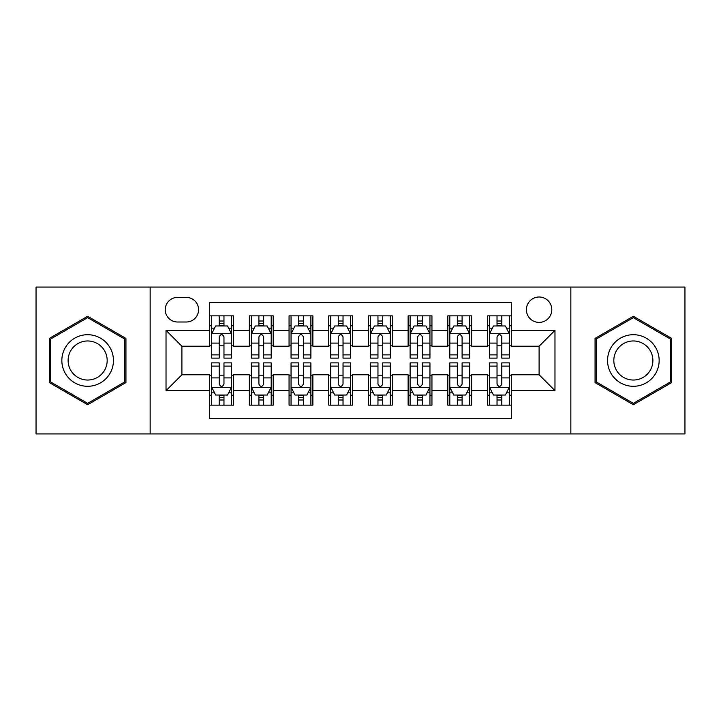 <?xml version="1.0" encoding="UTF-8"?>
<svg xmlns="http://www.w3.org/2000/svg" width="721" height="721" viewBox="0 0 721 721"><rect width="100%" height="100%" fill="white"/><g stroke="black" fill="none" stroke-linecap="round" stroke-linejoin="round"><path stroke-width="1.08" d="M539.101 296.998A12.699 12.699 0 0 0 526.393 309.697A12.699 12.699 0 0 0 539.101 322.395A12.699 12.699 0 0 0 551.799 309.697A12.699 12.699 0 0 0 539.101 296.998M570.843 433.925L684.95 433.925L684.95 287.075L570.843 287.075L570.843 433.925L150.157 433.925L150.157 287.075L36.05 287.075L36.05 433.925L150.157 433.925M511.315 315.852L487.504 315.852L487.504 330.335L471.624 330.335L471.624 346.215L487.504 346.215L487.504 330.335M471.624 330.335L471.624 315.852L447.813 315.852L447.813 330.335L431.942 330.335L431.942 346.215L447.813 346.215L447.813 330.335M431.942 330.335L431.942 315.852L408.122 315.852L408.122 330.335L392.251 330.335L392.251 346.215L408.122 346.215L408.122 330.335M392.251 330.335L392.251 315.852L368.44 315.852L368.44 330.335L352.56 330.335L352.56 346.215L368.44 346.215L368.44 330.335M352.56 330.335L352.56 315.852L328.749 315.852L328.749 330.335L312.878 330.335L312.878 346.215L328.749 346.215L328.749 330.335M312.878 330.335L312.878 315.852L289.058 315.852L289.058 330.335L273.187 330.335L273.187 346.215L289.058 346.215L289.058 330.335M273.187 330.335L273.187 315.852L249.376 315.852L249.376 346.215L233.496 346.215L233.496 315.852L209.685 315.852M209.685 405.148L233.496 405.148L233.496 374.785L249.376 374.785L249.376 405.148L273.187 405.148L273.187 374.785L289.058 374.785L289.058 390.665L273.187 390.665M289.058 390.665L289.058 405.148L312.878 405.148L312.878 374.785L328.749 374.785L328.749 390.665L312.878 390.665M328.749 390.665L328.749 405.148L352.56 405.148L352.56 374.785L368.44 374.785L368.44 390.665L352.56 390.665M368.44 390.665L368.44 405.148L392.251 405.148L392.251 374.785L408.122 374.785L408.122 390.665L392.251 390.665M408.122 390.665L408.122 405.148L431.942 405.148L431.942 374.785L447.813 374.785L447.813 390.665L431.942 390.665M447.813 390.665L447.813 405.148L471.624 405.148L471.624 374.785L487.504 374.785L487.504 390.665L471.624 390.665M177.537 321.999L186.27 321.999A12.302 12.302 0 0 0 198.572 309.697A12.302 12.302 0 0 0 186.27 297.394L177.537 297.394A12.302 12.302 0 0 0 165.235 309.697A12.302 12.302 0 0 0 177.537 321.999M570.843 287.075L150.157 287.075M511.315 330.335L511.315 302.559L209.685 302.559L209.685 346.215L181.899 346.215L181.899 374.785L209.685 374.785L209.685 418.441L511.315 418.441L511.315 374.785L539.101 374.785L539.101 346.215L511.315 346.215L511.315 330.335L554.972 330.335L554.972 390.665L511.315 390.665M209.685 390.665L166.028 390.665L166.028 330.335L209.685 330.335M487.504 390.665L487.504 405.148L511.315 405.148M209.685 325.775L211.668 325.775M219.211 325.775L223.97 325.775M231.513 325.775L233.496 325.775M209.685 345.819L211.668 345.819M219.211 345.819L223.97 345.819M231.513 345.819L233.496 345.819M209.685 375.181L211.668 375.181M219.211 375.181L223.97 375.181M231.513 375.181L233.496 375.181M209.685 395.225L211.668 395.225M219.211 395.225L223.97 395.225M231.513 395.225L233.496 395.225M249.376 345.819L251.359 345.819M258.902 345.819L263.661 345.819M271.204 345.819L273.187 345.819M249.376 325.775L251.359 325.775M258.902 325.775L263.661 325.775M271.204 325.775L273.187 325.775M249.376 375.181L251.359 375.181M258.902 375.181L263.661 375.181M271.204 375.181L273.187 375.181M249.376 395.225L251.359 395.225M258.902 395.225L263.661 395.225M271.204 395.225L273.187 395.225M289.058 375.181L291.05 375.181M298.584 375.181L303.352 375.181M310.886 375.181L312.878 375.181M289.058 395.225L291.05 395.225M298.584 395.225L303.352 395.225M310.886 395.225L312.878 395.225M289.058 325.775L291.05 325.775M298.584 325.775L303.352 325.775M310.886 325.775L312.878 325.775M289.058 345.819L291.05 345.819M298.584 345.819L303.352 345.819M310.886 345.819L312.878 345.819M328.749 375.181L330.732 375.181M338.275 375.181L343.034 375.181M350.577 375.181L352.56 375.181M328.749 395.225L330.732 395.225M338.275 395.225L343.034 395.225M350.577 395.225L352.56 395.225M328.749 325.775L330.732 325.775M338.275 325.775L343.034 325.775M350.577 325.775L352.56 325.775M328.749 345.819L330.732 345.819M338.275 345.819L343.034 345.819M350.577 345.819L352.56 345.819M368.44 375.181L370.423 375.181M377.966 375.181L382.725 375.181M390.268 375.181L392.251 375.181M368.44 395.225L370.423 395.225M377.966 395.225L382.725 395.225M390.268 395.225L392.251 395.225M368.44 325.775L370.423 325.775M377.966 325.775L382.725 325.775M390.268 325.775L392.251 325.775M368.44 345.819L370.423 345.819M377.966 345.819L382.725 345.819M390.268 345.819L392.251 345.819M408.122 375.181L410.114 375.181M417.648 375.181L422.416 375.181M429.95 375.181L431.942 375.181M408.122 395.225L410.114 395.225M417.648 395.225L422.416 395.225M429.95 395.225L431.942 395.225M408.122 325.775L410.114 325.775M417.648 325.775L422.416 325.775M429.95 325.775L431.942 325.775M408.122 345.819L410.114 345.819M417.648 345.819L422.416 345.819M429.95 345.819L431.942 345.819M447.813 375.181L449.796 375.181M457.339 375.181L462.098 375.181M469.641 375.181L471.624 375.181M447.813 395.225L449.796 395.225M457.339 395.225L462.098 395.225M469.641 395.225L471.624 395.225M447.813 325.775L449.796 325.775M457.339 325.775L462.098 325.775M469.641 325.775L471.624 325.775M447.813 345.819L449.796 345.819M457.339 345.819L462.098 345.819M469.641 345.819L471.624 345.819M487.504 375.181L489.487 375.181M497.03 375.181L501.789 375.181M509.332 375.181L511.315 375.181M487.504 395.225L489.487 395.225M497.03 395.225L501.789 395.225M509.332 395.225L511.315 395.225M487.504 325.775L489.487 325.775M497.03 325.775L501.789 325.775M509.332 325.775L511.315 325.775M487.504 345.819L489.487 345.819M497.03 345.819L501.789 345.819M509.332 345.819L511.315 345.819M181.899 346.215L166.028 330.335M181.899 374.785L166.028 390.665M554.972 330.335L539.101 346.215M554.972 390.665L539.101 374.785M87.647 404.724L125.941 382.608L125.941 338.392L87.647 316.276L49.343 338.392L49.343 382.608L87.647 404.724M671.657 338.392L633.353 316.276L595.059 338.392L595.059 382.608L633.353 404.724L671.657 382.608L671.657 338.392M223.97 321.007L219.211 321.007M231.513 354.885L223.97 354.885L223.97 358.121L231.513 358.121L231.513 333.913L227.548 325.973L215.642 325.973L211.668 333.913L211.668 358.121L219.211 358.121L219.211 354.885L211.668 354.885M211.668 333.913L211.668 315.852M231.513 333.913L231.513 315.852M219.211 325.973L219.211 315.852M223.97 315.852L223.97 325.973M223.97 354.885L223.97 336.887C222.383 333.832 220.797 333.832 219.211 336.887L219.211 354.885M219.211 399.993L223.97 399.993M211.668 366.115L219.211 366.115L219.211 362.879L211.668 362.879L211.668 387.087L215.642 395.027L227.548 395.027L231.513 387.087L231.513 362.879L223.97 362.879L223.97 366.115L231.513 366.115M231.513 387.087L231.513 405.148M211.668 387.087L211.668 405.148M223.97 395.027L223.97 405.148M219.211 405.148L219.211 395.027M219.211 366.115L219.211 384.113C220.797 387.168 222.383 387.168 223.97 384.113L223.97 366.115M87.647 334.706A25.794 25.794 0 0 0 61.844 360.5A25.794 25.794 0 0 0 87.647 386.294A25.794 25.794 0 0 0 113.44 360.5A25.794 25.794 0 0 0 87.647 334.706M87.647 340.97A19.53 19.53 0 0 0 68.116 360.5A19.53 19.53 0 0 0 87.647 380.03A19.53 19.53 0 0 0 107.177 360.5A19.53 19.53 0 0 0 87.647 340.97M124.751 381.923L87.647 403.345L50.533 381.923L50.533 339.077L87.647 317.655L124.751 339.077L124.751 381.923M611.011 347.603A25.794 25.794 0 0 0 620.457 382.842A25.794 25.794 0 0 0 655.695 373.397A25.794 25.794 0 0 0 646.25 338.158A25.794 25.794 0 0 0 611.011 347.603M616.437 350.73A19.53 19.53 0 0 0 623.593 377.416A19.53 19.53 0 0 0 650.27 370.27A19.53 19.53 0 0 0 643.123 343.584A19.53 19.53 0 0 0 616.437 350.73M670.467 339.077L670.467 381.923L633.353 403.345L596.249 381.923L596.249 339.077L633.353 317.655L670.467 339.077M263.661 321.007L258.902 321.007M271.204 354.885L263.661 354.885L263.661 358.121L271.204 358.121L271.204 333.913L267.23 325.973L255.324 325.973L251.359 333.913L251.359 358.121L258.902 358.121L258.902 354.885L251.359 354.885M251.359 333.913L251.359 315.852M271.204 333.913L271.204 315.852M258.902 325.973L258.902 315.852M263.661 315.852L263.661 325.973M263.661 354.885L263.661 336.887C262.074 333.832 260.488 333.832 258.902 336.887L258.902 354.885M303.352 321.007L298.584 321.007M310.886 354.885L303.352 354.885L303.352 358.121L310.886 358.121L310.886 333.913L306.921 325.973L295.015 325.973L291.05 333.913L291.05 358.121L298.584 358.121L298.584 354.885L291.05 354.885M291.05 333.913L291.05 315.852M310.886 333.913L310.886 315.852M298.584 325.973L298.584 315.852M303.352 315.852L303.352 325.973M303.352 354.885L303.352 336.887C301.766 333.832 300.179 333.832 298.584 336.887L298.584 354.885M343.034 321.007L338.275 321.007M350.577 354.885L343.034 354.885L343.034 358.121L350.577 358.121L350.577 333.913L346.612 325.973L334.706 325.973L330.732 333.913L330.732 358.121L338.275 358.121L338.275 354.885L330.732 354.885M330.732 333.913L330.732 315.852M350.577 333.913L350.577 315.852M338.275 325.973L338.275 315.852M343.034 315.852L343.034 325.973M343.034 354.885L343.034 336.887C341.448 333.832 339.861 333.832 338.275 336.887L338.275 354.885M382.725 321.007L377.966 321.007M390.268 354.885L382.725 354.885L382.725 358.121L390.268 358.121L390.268 333.913L386.294 325.973L374.388 325.973L370.423 333.913L370.423 358.121L377.966 358.121L377.966 354.885L370.423 354.885M370.423 333.913L370.423 315.852M390.268 333.913L390.268 315.852M377.966 325.973L377.966 315.852M382.725 315.852L382.725 325.973M382.725 354.885L382.725 336.887C381.139 333.832 379.552 333.832 377.966 336.887L377.966 354.885M258.902 399.993L263.661 399.993M251.359 366.115L258.902 366.115L258.902 362.879L251.359 362.879L251.359 387.087L255.324 395.027L267.23 395.027L271.204 387.087L271.204 362.879L263.661 362.879L263.661 366.115L271.204 366.115M271.204 387.087L271.204 405.148M251.359 387.087L251.359 405.148M263.661 395.027L263.661 405.148M258.902 405.148L258.902 395.027M258.902 366.115L258.902 384.113C260.488 387.168 262.074 387.168 263.661 384.113L263.661 366.115M298.584 399.993L303.352 399.993M291.05 366.115L298.584 366.115L298.584 362.879L291.05 362.879L291.05 387.087L295.015 395.027L306.921 395.027L310.886 387.087L310.886 362.879L303.352 362.879L303.352 366.115L310.886 366.115M310.886 387.087L310.886 405.148M291.05 387.087L291.05 405.148M303.352 395.027L303.352 405.148M298.584 405.148L298.584 395.027M298.584 366.115L298.584 384.113C300.17 387.168 301.757 387.168 303.352 384.113L303.352 366.115M338.275 399.993L343.034 399.993M330.732 366.115L338.275 366.115L338.275 362.879L330.732 362.879L330.732 387.087L334.706 395.027L346.612 395.027L350.577 387.087L350.577 362.879L343.034 362.879L343.034 366.115L350.577 366.115M350.577 387.087L350.577 405.148M330.732 387.087L330.732 405.148M343.034 395.027L343.034 405.148M338.275 405.148L338.275 395.027M338.275 366.115L338.275 384.113C339.861 387.168 341.448 387.168 343.034 384.113L343.034 366.115M377.966 399.993L382.725 399.993M370.423 366.115L377.966 366.115L377.966 362.879L370.423 362.879L370.423 387.087L374.388 395.027L386.294 395.027L390.268 387.087L390.268 362.879L382.725 362.879L382.725 366.115L390.268 366.115M390.268 387.087L390.268 405.148M370.423 387.087L370.423 405.148M382.725 395.027L382.725 405.148M377.966 405.148L377.966 395.027M377.966 366.115L377.966 384.113C379.552 387.168 381.139 387.168 382.725 384.113L382.725 366.115M422.416 321.007L417.648 321.007M429.95 354.885L422.416 354.885L422.416 358.121L429.95 358.121L429.95 333.913L425.985 325.973L414.079 325.973L410.114 333.913L410.114 358.121L417.648 358.121L417.648 354.885L410.114 354.885M410.114 333.913L410.114 315.852M429.95 333.913L429.95 315.852M417.648 325.973L417.648 315.852M422.416 315.852L422.416 325.973M422.416 354.885L422.416 336.887C420.83 333.832 419.243 333.832 417.648 336.887L417.648 354.885M417.648 399.993L422.416 399.993M410.114 366.115L417.648 366.115L417.648 362.879L410.114 362.879L410.114 387.087L414.079 395.027L425.985 395.027L429.95 387.087L429.95 362.879L422.416 362.879L422.416 366.115L429.95 366.115M429.95 387.087L429.95 405.148M410.114 387.087L410.114 405.148M422.416 395.027L422.416 405.148M417.648 405.148L417.648 395.027M417.648 366.115L417.648 384.113C419.234 387.168 420.821 387.168 422.416 384.113L422.416 366.115M462.098 321.007L457.339 321.007M469.641 354.885L462.098 354.885L462.098 358.121L469.641 358.121L469.641 333.913L465.676 325.973L453.77 325.973L449.796 333.913L449.796 358.121L457.339 358.121L457.339 354.885L449.796 354.885M449.796 333.913L449.796 315.852M469.641 333.913L469.641 315.852M457.339 325.973L457.339 315.852M462.098 315.852L462.098 325.973M462.098 354.885L462.098 336.887C460.512 333.832 458.926 333.832 457.339 336.887L457.339 354.885M457.339 399.993L462.098 399.993M449.796 366.115L457.339 366.115L457.339 362.879L449.796 362.879L449.796 387.087L453.77 395.027L465.676 395.027L469.641 387.087L469.641 362.879L462.098 362.879L462.098 366.115L469.641 366.115M469.641 387.087L469.641 405.148M449.796 387.087L449.796 405.148M462.098 395.027L462.098 405.148M457.339 405.148L457.339 395.027M457.339 366.115L457.339 384.113C458.926 387.168 460.512 387.168 462.098 384.113L462.098 366.115M501.789 321.007L497.03 321.007M509.332 354.885L501.789 354.885L501.789 358.121L509.332 358.121L509.332 333.913L505.358 325.973L493.452 325.973L489.487 333.913L489.487 358.121L497.03 358.121L497.03 354.885L489.487 354.885M489.487 333.913L489.487 315.852M509.332 333.913L509.332 315.852M497.03 325.973L497.03 315.852M501.789 315.852L501.789 325.973M501.789 354.885L501.789 336.887C500.203 333.832 498.617 333.832 497.03 336.887L497.03 354.885M497.03 399.993L501.789 399.993M489.487 366.115L497.03 366.115L497.03 362.879L489.487 362.879L489.487 387.087L493.452 395.027L505.358 395.027L509.332 387.087L509.332 362.879L501.789 362.879L501.789 366.115L509.332 366.115M509.332 387.087L509.332 405.148M489.487 387.087L489.487 405.148M501.789 395.027L501.789 405.148M497.03 405.148L497.03 395.027M497.03 366.115L497.03 384.113C498.617 387.168 500.203 387.168 501.789 384.113L501.789 366.115M249.376 390.665L233.496 390.665M249.376 330.335L233.496 330.335M231.414 333.715L211.767 333.715M211.668 328.154L214.543 328.154M228.638 328.154L231.513 328.154M219.211 343.106L211.668 343.106M231.513 343.106L223.97 343.106M223.97 323.54L219.211 323.54M211.767 387.285L231.414 387.285M231.513 392.846L228.638 392.846M214.543 392.846L211.668 392.846M223.97 377.894L231.513 377.894M211.668 377.894L219.211 377.894M219.211 397.46L223.97 397.46M271.105 333.715L251.458 333.715M251.359 328.154L254.234 328.154M268.329 328.154L271.204 328.154M258.902 343.106L251.359 343.106M271.204 343.106L263.661 343.106M263.661 323.54L258.902 323.54M310.787 333.715L291.149 333.715M291.05 328.154L293.925 328.154M308.011 328.154L310.886 328.154M298.584 343.106L291.05 343.106M310.886 343.106L303.352 343.106M303.352 323.54L298.584 323.54M350.478 333.715L330.831 333.715M330.732 328.154L333.607 328.154M347.702 328.154L350.577 328.154M338.275 343.106L330.732 343.106M350.577 343.106L343.034 343.106M343.034 323.54L338.275 323.54M390.169 333.715L370.522 333.715M370.423 328.154L373.298 328.154M387.393 328.154L390.268 328.154M377.966 343.106L370.423 343.106M390.268 343.106L382.725 343.106M382.725 323.54L377.966 323.54M251.458 387.285L271.105 387.285M271.204 392.846L268.329 392.846M254.234 392.846L251.359 392.846M263.661 377.894L271.204 377.894M251.359 377.894L258.902 377.894M258.902 397.46L263.661 397.46M291.149 387.285L310.787 387.285M310.886 392.846L308.011 392.846M293.925 392.846L291.05 392.846M303.352 377.894L310.886 377.894M291.05 377.894L298.584 377.894M298.584 397.46L303.352 397.46M330.831 387.285L350.478 387.285M350.577 392.846L347.702 392.846M333.607 392.846L330.732 392.846M343.034 377.894L350.577 377.894M330.732 377.894L338.275 377.894M338.275 397.46L343.034 397.46M370.522 387.285L390.169 387.285M390.268 392.846L387.393 392.846M373.298 392.846L370.423 392.846M382.725 377.894L390.268 377.894M370.423 377.894L377.966 377.894M377.966 397.46L382.725 397.46M429.851 333.715L410.213 333.715M410.114 328.154L412.989 328.154M427.075 328.154L429.95 328.154M417.648 343.106L410.114 343.106M429.95 343.106L422.416 343.106M422.416 323.54L417.648 323.54M410.213 387.285L429.851 387.285M429.95 392.846L427.075 392.846M412.989 392.846L410.114 392.846M422.416 377.894L429.95 377.894M410.114 377.894L417.648 377.894M417.648 397.46L422.416 397.46M469.542 333.715L449.895 333.715M449.796 328.154L452.671 328.154M466.766 328.154L469.641 328.154M457.339 343.106L449.796 343.106M469.641 343.106L462.098 343.106M462.098 323.54L457.339 323.54M449.895 387.285L469.542 387.285M469.641 392.846L466.766 392.846M452.671 392.846L449.796 392.846M462.098 377.894L469.641 377.894M449.796 377.894L457.339 377.894M457.339 397.46L462.098 397.46M509.233 333.715L489.586 333.715M489.487 328.154L492.362 328.154M506.457 328.154L509.332 328.154M497.03 343.106L489.487 343.106M509.332 343.106L501.789 343.106M501.789 323.54L497.03 323.54M489.586 387.285L509.233 387.285M509.332 392.846L506.457 392.846M492.362 392.846L489.487 392.846M501.789 377.894L509.332 377.894M489.487 377.894L497.03 377.894M497.03 397.46L501.789 397.46"/></g></svg>
